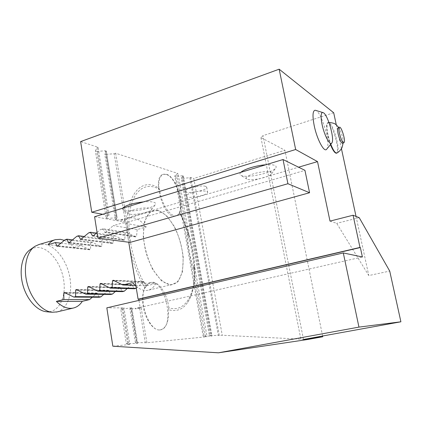<?xml version="1.0" encoding="UTF-8"?>
<svg xmlns="http://www.w3.org/2000/svg" width="422" height="422" viewBox="0 0 422 422"><rect width="100%" height="100%" fill="white"/><g stroke="black" fill="none" stroke-linecap="round" stroke-linejoin="round"><path stroke-width="0.32" stroke-dasharray="2.11 1.58" d="M330.59 144.936C327.198 135.525 326 128.531 326.997 123.957C330.299 115.839 341.894 154.135 335.785 152.838M329.993 221.107L336.719 223.343L368.791 275.555L389.722 271.077M336.292 124.833L341.43 148.671M356.036 216.407L368.791 275.555M326.697 149.293C331.397 145.326 321.042 109.978 315.197 110.237M106.101 154.362L114.167 153.74L125.039 219.809L120.834 220.258L120.75 219.746L116.81 220.163L115.454 219.925L104.73 153.93L106.101 154.362L116.81 220.163M136.744 342.632L135.409 342.764L137.598 343.418L131.801 307.838L129.918 308.967L131.258 308.941L136.744 342.632L146.914 342.733L207.086 336.714L203.135 336.165L174.761 176.053L176.676 173.927L178.021 173.5L115.66 153.223L114.167 153.74M131.258 308.941L135.251 308.361L135.341 308.893L139.54 307.944L139.45 307.406L140.104 307.395L138.949 300.385M146.914 342.733L141.175 307.912L135.341 308.893M139.598 308.271L145.258 342.632M168.847 307.796C167.281 293.807 158.44 280.63 151.34 282.36C149.282 282.787 147.568 284.222 146.197 286.654C133.225 265.512 126.22 232.659 129.923 211.016C133.568 189.267 146.434 181.529 159.606 189.499C160.951 203.267 170.572 217.778 176.56 215.674L179.667 213.189C190.232 232.601 196.066 258.881 194.22 279.248C192.369 299.536 182.452 312.28 168.847 307.796L168.362 309.658C176.443 312.037 182.911 309.558 187.758 302.231C193.028 293.67 195.307 281.817 194.611 266.667L207.086 336.714M115.454 219.925L117.131 217.805L106.265 151.102L104.73 153.93M135.409 342.764L129.918 308.967M106.265 151.102L105.284 150.786L116.161 217.625L117.131 217.805M127.692 343.519L126.305 343.65L120.766 309.141L122.164 309.115L127.692 343.519L137.635 343.445M131.801 307.838L130.841 307.854L136.644 343.513M116.161 217.625L107.599 218.527L106.18 218.274L95.383 150.976L96.807 151.424L107.599 218.527M96.807 151.424L105.284 150.786M122.164 309.115L130.841 307.854M106.18 218.274L108.021 215.779L97.049 147.637L95.383 150.976M126.305 343.65L128.731 344.426L122.839 307.828L120.766 309.141M102.704 214.286L109.066 215.463L108.021 215.779M109.066 215.463L98.073 147.273L80.623 141.592M97.049 147.637L98.073 147.273M122.839 307.828L106.813 307.849M128.731 344.426L129.87 344.5L123.915 307.58M129.87 344.5L112.853 346.204M359.227 217.668L336.719 223.343M129.227 245.293C132.281 261.302 137.525 275.508 144.962 287.915C138.158 300.986 149.462 331.919 160.102 329.872L160.629 329.814C166.447 327.947 169.027 321.226 168.362 309.658M141.175 307.912L139.54 307.944M139.45 307.406L135.251 308.361M187.568 234.321L187.415 234.363C187.996 246.796 190.042 258.306 193.556 268.893L193.709 268.856C193.281 257.473 191.235 245.957 187.568 234.321L189.125 235.845L178.021 173.5M205.598 336.635L193.556 268.893M187.415 234.363L176.676 173.927M183.248 175.979L211.918 336.028L209.381 335.559L181.254 178.11L183.248 175.979L182.568 175.758L175.747 176.37L204.09 336.07L203.135 336.165M204.09 336.07L211.981 336.049M210.293 335.469L218.338 335.49L189.853 177.72L182.214 178.411L210.293 335.469L209.381 335.559M307.633 339.499L222.246 335.242L218.338 335.49M333.686 112.748L263.012 135.636L260.923 137.551L284.913 150.258L193.803 178.448L222.246 335.242M189.853 177.72L190.728 177.446L193.803 178.448M181.254 178.11L182.214 178.411M174.761 176.053L175.747 176.37M303.508 339.467L263.012 135.636M322.603 336.002L284.913 150.258M157.765 210.689L153.518 210.72C144.567 212.725 140.626 231.483 145.833 251.454C150.928 271.452 163.572 286.464 172.519 284.428C181.26 282.909 185.189 267.026 181.998 249.692C178.875 230.992 167.824 212.662 157.765 210.689M260.923 137.551L301.023 339.963M219.303 335.537L190.728 177.446M125.039 219.809L126.568 219.361L124.907 219.06L128.763 242.244M115.66 153.223L126.568 219.361M189.125 235.845C186.571 227.463 183.364 219.704 179.492 212.567C184.736 203.161 175.789 176.581 166.495 174.312L163.652 174.212C160.038 175.557 158.429 180.205 158.83 188.159L158.35 187.88C139.281 175.505 122.164 200.091 128.457 240.624M194.611 266.667L193.709 268.856M120.834 220.258L124.907 219.06M240.893 172.324C239.601 173.584 239.612 174.587 240.92 175.32C246.137 178.77 274.105 172.661 276.004 167.603C276.431 166.727 276.083 166.02 274.949 165.482C273.161 164.707 270.106 164.469 265.776 164.77M122.533 208.262L123.034 209.971C127.391 213.194 153.772 208.616 155.512 204.343C156.035 203.357 155.307 202.618 153.328 202.127C151.034 201.61 147.763 201.531 143.517 201.89M205.598 186.376C200.988 184.62 183.765 188.834 185.353 191.303C186.081 194.553 208.341 190.222 206.696 187.136L205.598 186.376M120.75 219.746L298.57 167.207M140.104 307.395L362.392 256.972M144.962 287.915L146.197 286.654M159.606 189.499L158.83 188.159M179.492 212.567L179.667 213.189M159.69 329.962L160.223 329.898C175.795 328.126 165.266 278.71 150.253 282.624C144.229 283.689 140.927 295.2 143.448 307.775C145.891 320.356 153.518 330.542 159.69 329.962M166.12 174.428L163.277 174.328C151.129 176.449 164.105 220.205 175.563 215.958C186.339 214.202 177.899 177.261 166.12 174.428M250.167 175.061C246.464 176.744 245.361 178.068 246.849 179.033C250.457 181.439 270.549 177.066 271.784 173.574L271.003 172.129C268.107 170.657 256.296 172.308 250.167 175.061M131.859 210.378C128.399 211.702 127.265 212.799 128.462 213.669C131.453 215.911 150.385 212.625 151.535 209.671C151.888 208.99 151.356 208.489 149.947 208.162C144.762 207.492 138.732 208.236 131.859 210.378M195.998 191.752C200.708 190.892 204.211 190.749 206.506 191.324L207.603 192.057C209.233 195.054 186.941 199.379 186.234 196.214C186.302 194.658 189.557 193.17 195.998 191.752M94.586 216.75L126.716 222.426L304.948 170.351M130.008 242.407L126.716 222.426M342.564 143.153L343.112 140.806L342.58 136.997L339.947 129.443L338.18 127.623M30.352 249.576C32.963 247.914 35.801 247.234 38.866 247.529C50.376 248.669 61.77 264.52 63.849 281.289C66.106 298.069 58.473 312.728 46.758 311.774M64.329 240.345C67.773 241.716 71.028 244.101 74.103 247.503L48.034 244.707M74.103 247.503L81.24 245.472L60.921 243.177M81.24 245.472L89.854 249.798L90.535 249.302L58.062 245.826M146.234 226.967L122.654 222.863L113.244 225.617L137.161 229.552L146.234 226.967C142.145 221.787 137.925 218.733 133.568 217.805L129.137 217.916C126.626 218.57 124.464 220.221 122.654 222.863M137.161 229.552L136.554 236.431L106.107 231.915L113.244 225.617M106.107 231.915L104.783 232.295L102.725 228.698L100.895 229.236L125.239 232.944L127.006 232.443L102.725 228.698M127.006 232.443L135.293 236.784L135.757 236.948L136.554 236.431M97.06 232.406L100.895 229.236M125.239 232.944L124.748 239.733L93.758 235.492M88.773 232.786L113.529 236.278L115.269 235.782L123.509 240.081L123.984 240.245L124.748 239.733M115.269 235.782L96.311 233.076M113.529 236.278L113.149 242.977L81.641 239M76.867 236.267L102.024 239.554L103.728 239.068L111.93 243.32L112.416 243.483L113.149 242.977M103.728 239.068L84.3 236.499M102.024 239.554L101.744 246.168L69.746 242.444M65.178 239.691L90.714 242.777L92.392 242.297L100.547 246.506L101.037 246.67L101.744 246.168M92.392 242.297L72.505 239.865M90.714 242.777L90.535 249.302M99.223 297.252L97.044 293.042L92.339 297.204M135.947 286.132C140.141 289.619 144.092 291.016 147.8 290.31C151.113 289.597 153.782 287.356 155.797 283.584L132.455 282.624M155.797 283.584L146.55 285.821L135.145 285.42M136.2 288.316L143.749 281.601L146.55 285.821M127.238 288.558L131.764 284.539L134.402 288.753M115.401 291.496L119.99 287.419L122.47 291.634M103.77 294.377L108.417 290.257L110.743 294.466M57.155 311.89C67.694 309.02 72.985 292.931 69.677 276.463C66.481 259.978 55.208 245.377 43.978 244.159L38.945 244.523M157.733 210.13L149.873 211.992L144.614 221.154L143.222 236.04C144.488 247.941 147.679 259.15 152.806 269.679L161.626 280.952L170.646 285.13L178.031 281.743L182.462 271.879L183.285 257.652C181.993 246.812 179.086 236.515 174.555 226.762L166.511 215.505L157.733 210.13M182.568 175.758L211.264 336.091M337.078 152.949C341.103 150.965 332.7 121.52 328.353 122.47L327.351 123.419C326.338 127.945 327.509 134.982 330.874 144.519M89.353 249.634L57.466 246.248M135.293 236.784L104.783 232.295M123.509 240.081L93.083 235.951M111.93 243.32L80.992 239.443M100.547 246.506L69.124 242.877M96.184 293.506L65.684 293.053M97.382 293.216L65.051 292.71M144.102 281.769L113.866 280.435M142.821 282.086L114.663 280.862M132.112 284.708L101.317 283.589M130.857 285.014L102.066 283.995M120.333 287.593L89.005 286.686M119.099 287.894L89.712 287.071M108.76 290.426L76.915 289.729M107.541 290.726L77.585 290.088M106.281 150.997L117.152 217.726M131.828 307.802L137.625 343.397M183.29 175.874L211.976 336.002M158.35 187.88L158.851 188.17M187.758 302.231C200.091 283.653 195.418 241.031 179.73 212.757M160.223 329.898L160.629 329.814M150.253 282.624L151.34 282.36M175.563 215.958L176.56 215.674M163.277 174.328L163.652 174.212M271.784 173.574L276.004 167.603M246.849 179.033L240.92 175.32M151.535 209.671L155.512 204.343M128.462 213.669L123.034 209.971M185.353 191.303L186.234 196.214M206.696 187.136L207.603 192.057M343.112 140.806L343.118 142.984M330.584 144.952L329.55 142.13L326.902 131.279C326.164 124.216 326.987 123.984 326.987 123.725C327.657 122.681 328.116 122.259 328.353 122.47L328.954 122.427M338.739 127.449L339.947 129.443M89.854 249.798L57.081 246.327M135.757 236.948L105.031 232.438M123.984 240.245L92.713 236.003M112.416 243.483L80.618 239.511M101.037 246.67L68.744 242.951M97.044 293.042L64.397 292.525M143.749 281.601L113.223 280.24M131.764 284.539L100.668 283.399M119.99 287.419L88.351 286.496M108.417 290.257L76.266 289.539M34.045 246.965L35.037 246.263M153.518 210.72L129.137 217.916M55.446 239.654L54.765 239.854M172.519 284.428L147.8 290.31"/><path stroke-width="0.63" d="M335.785 152.838C334.303 152.395 332.573 149.763 330.59 144.936M295.658 149.515L91.759 212.261L80.623 141.592L279.164 69.192L295.658 149.515L317.518 161.605L329.993 221.107L353.066 215.231L359.227 217.668L389.722 271.077L400.9 321.796L303.508 339.467L322.756 336.761L322.603 336.002M279.164 69.192L333.686 112.748L336.292 124.833M341.43 148.671L356.036 216.407M323.173 112.653C322.144 112.226 321.49 112.985 321.216 114.921C320.952 117.232 321.248 120.455 322.102 124.585C324.302 135.399 329.972 146.028 331.782 143.021C335.01 139.824 327.725 114.061 323.173 112.653L315.197 110.237C312.67 110.659 312.338 115.802 314.205 125.672C316.848 138.759 323.685 151.92 326.385 149.562L326.697 149.293M353.066 215.231L359.987 247.434L360.362 247.529L362.392 256.972L343.292 252.942L358.953 327.108L400.9 321.796M91.759 212.261L102.704 214.286M322.756 336.761L307.633 339.499L218.459 352.808L112.853 346.204L106.813 307.849L343.292 252.942M138.949 300.385L138.754 299.187L138.094 299.182L128.763 242.244M218.459 352.808L358.953 327.108M265.776 164.77C256.376 165.403 243.927 169.222 240.893 172.324M143.517 201.89C132.55 203.204 125.556 205.324 122.533 208.262M298.57 167.207L317.518 161.605M138.094 299.182L359.987 247.434M138.754 299.187L360.362 247.529M283.025 159.532L94.586 216.75L97.967 238.166L287.915 183.723L283.025 159.532L304.948 170.351L309.569 192.733L130.008 242.407L97.967 238.166M287.915 183.723L309.569 192.733M339.457 127.222L337.753 128.114C336.519 130.736 340.728 144.039 342.511 143.169L342.564 143.153M339.093 127.692L339.51 127.207C341.298 126.4 345.433 139.46 344.283 142.225L343.846 142.763C342.078 143.633 337.869 130.319 339.093 127.692M46.758 311.774L46.373 311.737C36.878 310.819 26.496 299.108 22.719 284.344C18.89 269.589 22.392 254.608 30.352 249.576L34.045 246.965M60.921 243.177L55.403 242.55L48.034 244.707C50.155 242.091 52.623 240.408 55.446 239.654L60.383 239.332L64.329 240.345M72.505 239.865L66.913 239.184L65.178 239.691L57.081 246.327L55.403 242.55M93.083 235.951L92.465 235.866L93.758 235.492L97.06 232.406M96.311 233.076L90.566 232.258L88.773 232.786L80.618 239.511L78.634 235.75L76.867 236.267L68.744 242.951L66.913 239.184M92.465 235.866L90.566 232.258M84.3 236.499L78.634 235.75M92.339 297.204L89.58 299.583L82.306 301.34L56.353 301.382L63.864 299.53L63.801 293.026L64.397 292.525L73.829 297.072L75.596 296.64L75.649 290.046L76.266 289.539L85.745 294.134L87.544 293.691L87.713 287.013L88.351 286.496L97.883 291.143L99.719 290.695L100.003 283.922L100.668 283.399L110.247 288.099L112.115 287.64L112.526 280.772L113.223 280.24L122.849 284.992L132.455 282.624L135.947 286.132M82.306 301.34C79.885 305.027 76.815 307.279 73.09 308.097C67.604 309.12 62.029 306.884 56.353 301.382M89.58 299.583L63.864 299.53M135.145 285.42L122.849 284.992M110.247 288.099L134.402 288.753L136.2 288.316L112.115 287.64M127.238 288.558L124.237 291.206L99.719 290.695M124.237 291.206L122.47 291.634L97.883 291.143M115.401 291.496L112.484 294.05L87.544 293.691M112.484 294.05L110.743 294.466L85.745 294.134M103.77 294.377L100.932 296.84L75.596 296.64M100.932 296.84L99.223 297.252L73.829 297.072M54.765 239.854L38.945 244.523L35.037 246.263C26.67 251.544 22.994 267.442 27.077 283.141C31.091 298.86 42.073 311.309 52.048 312.269L57.155 311.89M330.874 144.519C333.301 150.517 335.311 153.355 336.904 153.044L337.078 152.949M57.466 246.248L56.838 246.179M80.992 239.443L80.37 239.369M69.124 242.877L68.496 242.803M65.684 293.053L63.801 293.026M114.663 280.862L112.526 280.772M102.066 283.995L100.003 283.922M89.712 287.071L87.713 287.013M77.585 290.088L75.649 290.046M343.118 142.984L342.179 147.162C342.226 147.325 340.644 150.897 336.904 153.044C336.186 153.466 334.261 153.671 330.584 144.952M328.954 122.427C335.738 123.192 335.342 124.49 336.102 124.69L338.739 127.449M326.385 149.562L331.782 143.021M342.511 143.169L343.846 142.763M46.373 311.737L52.048 312.269M73.09 308.097L56.358 312.08"/></g></svg>
